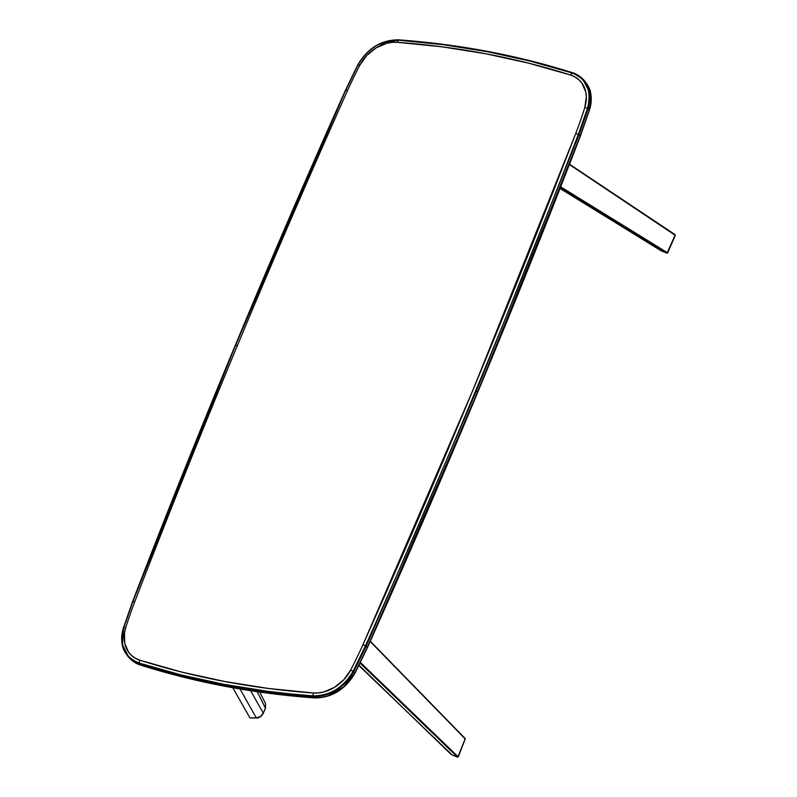 <?xml version="1.0" encoding="UTF-8"?>
<svg xmlns="http://www.w3.org/2000/svg" width="797" height="797" viewBox="0 0 797 797"><rect width="100%" height="100%" fill="white"/><g stroke="black" fill="none" stroke-linecap="round" stroke-linejoin="round"><path stroke-width="1.2" d="M366.192 646.038L367.367 647.224L477.523 392.244L476.347 391.048L366.192 646.038L476.347 391.048L477.523 392.244L367.307 647.423L477.453 392.453L580.166 136.068L477.523 392.244L580.236 135.849L579.06 134.663L476.347 391.048L579.06 134.663L578.393 134.324C512.401 305.709 441.448 476.158 365.544 645.67L366.192 646.038L353.768 671.642L354.944 672.827L367.307 647.423L366.192 646.038L365.544 645.67L353.131 671.243L353.768 671.642L366.192 646.038M589.302 109.876L580.166 136.068L477.453 392.453M327.677 696.04L343.397 687.283L354.894 672.997L367.367 647.224L354.894 672.997L353.768 671.642C343.856 688.289 330.287 696.598 313.082 696.558L314.257 697.754C331.462 697.793 345.031 689.485 354.944 672.827C345.031 689.485 331.462 697.793 314.257 697.754L314.636 697.664M580.246 135.859L587.389 115.834M572.684 72.896C517.412 55.411 459.411 44.453 398.699 40.029L398.291 40.159C458.982 44.592 516.944 55.541 572.206 73.015L572.206 73.015C586.751 78.943 591.862 90.649 587.538 108.133L588.206 108.442L589.431 92.093L582.756 78.983L572.684 72.896L582.756 78.983L589.431 92.093L588.206 108.442L579.06 134.663L580.236 135.849L589.381 109.627L587.538 108.133L578.393 134.324L579.06 134.663L588.206 108.442L589.381 109.627L590.607 93.289L583.932 80.178L590.607 93.289L589.381 109.627M575.703 133.597A9278.086 7227.814 135.4 0 1 362.914 644.783L365.544 645.67C441.448 476.158 512.401 305.709 578.393 134.324L575.703 133.597L578.393 134.324L587.538 108.133L584.779 107.585A399.068 310.88 135.4 0 1 575.703 133.597L473.019 389.892L362.914 644.783A399.068 310.88 135.4 0 1 350.59 670.177L353.131 671.243C343.338 687.701 329.938 695.901 312.932 695.871L313.082 696.558C330.287 696.598 343.856 688.289 353.768 671.642L353.131 671.243L365.544 645.67L362.914 644.783A399.068 310.88 135.4 0 1 350.59 670.177L343.716 679.811L334.481 687.353L323.961 691.916L318.591 692.912L313.351 692.991L268.529 688.469L224.605 681.485L181.696 672.07L139.913 660.225L135.51 658.322L131.684 655.592L128.556 652.115L124.73 643.368L124.481 633.067L125.717 627.697A399.068 310.88 135.4 0 1 134.783 601.685A9278.086 7227.814 135.4 0 1 237.466 345.39A9278.086 7227.814 135.4 0 1 347.572 90.499A399.068 310.88 135.4 0 1 359.905 65.095L366.779 55.461L376.005 47.93L386.525 43.367L391.905 42.371L397.145 42.291L441.966 46.814L485.891 53.788L528.8 63.212L570.572 75.048L574.976 76.96L578.801 79.69L581.93 83.157L585.755 91.914L586.343 96.945L584.779 107.585A399.068 310.88 135.4 0 1 575.703 133.597M313.082 696.558C252.37 692.135 194.368 681.176 139.096 663.692L140.272 664.887C195.544 682.362 253.546 693.32 314.257 697.754L312.932 695.871C329.938 695.901 343.338 687.701 353.131 671.243L350.59 670.177A35.267 27.467 135.4 0 1 313.351 692.991L312.932 695.871C252.25 691.437 194.279 680.489 139.027 663.014L139.096 663.692C194.368 681.176 252.37 692.135 313.082 696.558M314.257 697.754C253.546 693.32 195.544 682.362 140.272 664.887L140.72 664.808M398.699 40.029L397.145 42.291A1014.362 790.206 135.4 0 1 570.572 75.048A35.267 27.467 135.4 0 1 584.779 107.585L587.538 108.133C591.862 90.649 586.751 78.943 572.206 73.015L570.572 75.048L572.206 73.015L530.314 61.15L487.286 51.695L443.242 44.692L398.291 40.159C381.295 40.129 367.895 48.328 358.092 64.786L359.905 65.095A35.267 27.467 135.4 0 1 397.145 42.291L398.291 40.159C381.295 40.129 367.895 48.328 358.092 64.786L345.689 90.36L347.572 90.499A399.068 310.88 135.4 0 1 359.905 65.095L358.012 64.946M140.272 664.887L130.2 658.8L140.272 664.887L139.027 663.014L180.919 674.88L223.947 684.334L267.991 691.338L290.357 693.908L312.932 695.871L313.351 692.991A1014.362 790.206 135.4 0 1 139.913 660.225L139.027 663.014C124.471 657.087 119.361 645.381 123.694 627.897C119.361 645.381 124.471 657.087 139.027 663.014L139.913 660.225A35.267 27.467 135.4 0 1 125.717 627.697L123.694 627.897L132.83 601.705L123.694 627.897L125.717 627.697A399.068 310.88 135.4 0 1 134.783 601.685L132.83 601.705L235.543 345.33L132.83 601.705L134.783 601.685A9278.086 7227.814 135.4 0 1 237.466 345.39L235.543 345.33L345.689 90.36L235.543 345.33L237.466 345.39A9278.086 7227.814 135.4 0 1 347.572 90.499L345.689 90.36L358.092 64.786M139.096 663.692L129.024 657.605L122.349 644.494L123.575 628.146L122.349 644.494L129.024 657.605L139.096 663.692M398.38 39.999L378.814 44.403M451.202 754.44L359.058 665.286L450.723 754.062M265.441 708.134L257.222 691.696L265.441 708.134L263.269 713.166L265.481 708.294L265.521 703.572L265.441 708.134M250.258 690.033L263.269 713.166L260.36 716.593L256.275 717.878L240.036 688.987L256.275 717.878L249.919 717.838L232.794 687.731M457.936 756.672L457.637 757.15L451.999 754.849A0.976 0.578 111.9 0 0 452.148 754.958A0.976 0.578 -68.1 0 1 451.999 754.849L457.458 757.04L360.114 663.164L457.418 757.011L458.036 756.632L360.443 662.496L458.245 756.831M250.627 690.7L263.269 713.166C261.715 716.164 259.384 717.728 256.275 717.878L256.744 717.868M265.341 708.364L263.169 713.395M457.578 757.14L452.138 754.948A0.976 0.578 111.9 0 0 452.307 754.978M465.159 738.879L458.036 756.632L465.159 738.879L370.187 641.475L465.159 738.879L464.661 739.765M256.514 717.997L250.158 717.948M569.476 164.272L675.139 235.085L667.507 252.749L560.68 186.827L667.507 252.749L666.94 253.147L560.44 187.434L667.019 253.197L661.6 251.015L560.052 188.421L660.972 250.696M667.408 252.898L661.6 251.015A0.976 0.578 112 0 0 661.729 251.065A0.976 0.578 -68 0 1 661.6 251.015L560.032 188.49M667.019 253.197L675.139 235.085L569.377 164.531L675.308 235.354M675.278 235.484L667.657 252.868M367.527 647.403C443.441 477.891 514.394 307.433 580.395 136.038L589.541 109.817C591.384 103.839 591.743 98.131 590.607 92.701C590.278 89.483 588.276 85.548 584.609 80.886L582.756 78.983C583.015 78.943 577.138 73.762 572.495 72.716C517.213 55.242 459.211 44.283 398.5 39.85C381.295 39.81 367.746 48.109 357.833 64.756L345.41 90.36C269.506 259.872 198.543 430.33 132.541 601.725L123.396 627.946C121.552 633.924 121.194 639.632 122.33 645.062C122.658 648.28 124.661 652.215 128.317 656.867L130.2 658.8C129.483 658.352 135.36 663.831 140.441 665.047C195.733 682.521 253.725 693.48 314.436 697.913C331.642 697.953 345.201 689.654 355.103 673.007L367.527 647.403M452.138 754.948L358.899 665.595M259.772 692.055L265.521 703.572L265.481 708.284M250.198 717.958L256.504 717.997C259.155 718.067 261.426 716.503 263.309 713.315M465.149 738.5L370.296 641.226M465.299 738.719L458.265 756.851M667.747 252.948L660.992 250.706M569.496 164.212L675.049 234.637"/></g></svg>
